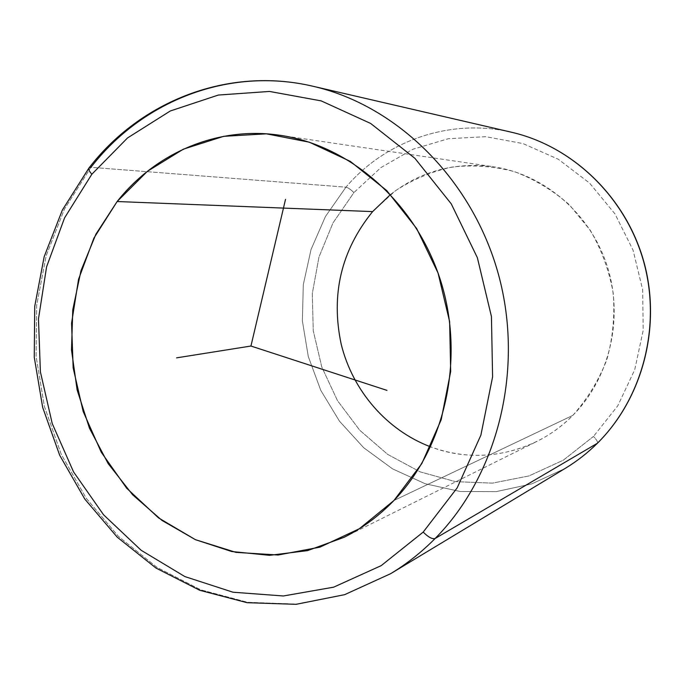 <?xml version="1.0" encoding="UTF-8"?>
<svg xmlns="http://www.w3.org/2000/svg" width="685" height="685" viewBox="0 0 685 685"><rect width="100%" height="100%" fill="white"/><g stroke="black" fill="none" stroke-linecap="round" stroke-linejoin="round"><path stroke-width="0.51" stroke-dasharray="3.42 2.57" d="M372.623 211.605L395.399 190.79C412.772 179.47 431.644 171.558 451.997 167.054C472.804 164.708 493.542 166.215 514.212 171.575C534.36 179.145 552.752 190.207 569.372 204.755L590.393 230.443C601.644 249.974 609.265 270.935 613.246 293.326C614.967 315.99 612.818 338.15 606.807 359.805C598.664 380.603 587.336 399.132 572.823 415.384C535.473 453.556 478.044 465.072 430.617 446.851C466.348 459.746 501.728 457.957 536.757 441.5C550.072 434.864 562.094 426.156 572.823 415.384L393.952 500.487L572.823 415.384C609.838 378.129 624.026 317.917 607.047 265.575C590.05 213.232 543.873 174.101 493.097 166.703C454.694 161.908 420.504 171.173 390.527 194.506M88.887 168.108L90.959 167.303C141.923 101.243 228.362 66.317 313.131 86.293M390.57 573.722L344.778 594.563L296.425 604.076L247.705 602.303L200.654 589.785L157.07 567.437L118.505 536.458L86.233 498.252L61.273 454.36L44.379 406.428L36.082 356.166L36.665 305.33L46.186 255.71L64.441 209.105L90.959 167.303L345.942 187.176C385.235 140.862 450.113 117.717 511.652 132.273C450.113 117.717 385.235 140.862 345.942 187.176L90.959 167.303L64.441 209.105L46.186 255.71L36.665 305.33L36.082 356.166L44.379 406.428L61.273 454.36L86.233 498.252L118.505 536.458L157.07 567.437L200.654 589.785L247.705 602.303L296.425 604.076L344.778 594.563L390.57 573.722M597.474 443.169C597.979 442.03 596.652 439.787 593.493 436.431L563.318 460.174L529 475.929L492.438 483.13L455.525 481.658L420.051 471.837L387.65 454.369L359.736 430.231L337.482 400.648L321.779 366.997L313.268 330.804L312.291 293.634L318.945 257.132L332.987 222.916L353.922 192.571C350.677 189.428 348.014 187.63 345.942 187.176L325.409 216.563L311.041 249.511L303.292 284.72L302.368 320.828L308.276 356.491L320.785 390.373L339.477 421.189L363.701 447.733L392.625 468.908L425.197 483.747L460.174 491.496L496.18 491.633L531.671 483.927L565.065 468.48L531.671 483.927L496.18 491.633L460.174 491.496L425.197 483.747L392.625 468.908L363.701 447.733L339.477 421.189L320.785 390.373L308.276 356.491L302.368 320.828L303.292 284.72L311.041 249.511L325.409 216.563L345.942 187.176C348.014 187.63 350.677 189.428 353.922 192.571L380.928 167.577L412.884 149.261L448.367 138.704L485.699 136.692L522.997 143.567L558.275 159.237L589.545 183.058L614.976 213.891L633.043 250.093L642.641 289.652L643.198 330.316L634.721 369.763L617.793 405.777L593.493 436.431L617.793 405.777L634.721 369.763L643.198 330.316L642.641 289.652L633.043 250.093L614.976 213.891L589.545 183.058L558.275 159.237L522.997 143.567L485.699 136.692L448.367 138.704L412.884 149.261L380.928 167.577L353.922 192.571L332.987 222.916L318.945 257.132L312.291 293.634L313.268 330.804L321.779 366.997L337.482 400.648L359.736 430.231L387.65 454.369L420.051 471.837L455.525 481.658L492.438 483.13L529 475.929L563.318 460.174L593.493 436.431C596.515 439.633 597.868 441.842 597.543 443.075M280.114 135.305L493.097 166.703M343.99 537.357L536.757 441.5"/><path stroke-width="1.03" d="M117.135 201.527C155.615 152.823 217.65 125.886 280.114 135.305C350.232 145.425 415.923 202.846 440.566 280.533C465.218 358.178 445.455 447.194 393.952 500.487C379.036 515.908 362.382 528.203 343.99 537.357L307.539 550.629L269.599 555.321L231.744 551.528L195.439 539.677L162.002 520.437L132.59 494.733L108.161 463.608L89.478 428.245L77.131 389.936L71.497 349.992L72.773 309.8L80.976 270.738L95.9 234.193L117.135 201.527L372.623 211.605L117.135 201.527L93.913 238.089L78.561 279.249L71.574 323.14L73.149 367.862L83.176 411.505L101.26 452.228L126.699 488.242L158.518 517.886L195.439 539.677L235.897 552.358L278.076 555.013L319.938 547.152L359.291 528.769L393.952 500.487L421.84 463.531L441.183 419.751L450.679 371.544L449.625 321.659L438.049 273.024L416.634 228.49L386.751 190.593L350.266 161.369L309.372 142.206L266.414 133.832L223.712 136.324L183.4 149.159L147.361 171.353L117.135 201.527M390.527 194.506L372.623 211.605C341.113 250.496 330.649 294.764 341.241 344.409C352.681 390.664 386.623 430.231 430.617 446.851C386.623 430.231 352.681 390.664 341.241 344.409C330.649 294.764 341.113 250.496 372.623 211.605M91.85 174.23L127.547 137.933L170.3 110.979L218.352 95.044L269.505 91.439L321.214 100.892L370.653 123.454L414.93 158.346L451.287 203.907L477.359 257.68L491.436 316.53L492.601 376.896L480.887 435.138L457.195 487.84L423.202 532.082L381.168 565.656L333.663 587.165L283.393 595.976L232.994 592.217L184.856 576.573L141.11 550.252L103.529 514.76L73.543 471.897L52.24 423.578L40.398 371.878L38.471 318.91L46.58 266.859L64.561 217.898L91.85 174.23C89.016 171.036 88.134 168.852 89.213 167.679C88.134 168.852 89.016 171.036 91.85 174.23L64.561 217.898L46.58 266.859L38.471 318.91L40.398 371.878L52.24 423.578L73.543 471.897L103.529 514.76L141.11 550.252L184.856 576.573L232.994 592.217L283.393 595.976L333.663 587.165L381.168 565.656L423.202 532.082L457.195 487.84L480.887 435.138L492.601 376.896L491.436 316.53L477.359 257.68L451.287 203.907L414.93 158.346L370.653 123.454L321.214 100.892L269.505 91.439L218.352 95.044L170.3 110.979L127.547 137.933L91.85 174.23M313.131 86.293C396.829 105.413 472.308 179.213 498.432 274.334C524.522 369.429 497.807 475.27 435.129 538.496C432.303 539.343 428.33 537.211 423.202 532.082C428.33 537.211 432.303 539.343 435.129 538.496C421.481 552.298 406.625 564.038 390.57 573.722C406.625 564.038 421.481 552.298 435.129 538.496C497.807 475.27 524.522 369.429 498.432 274.334C472.308 179.213 396.829 105.413 313.131 86.293C228.362 66.317 141.923 101.243 90.959 167.303L89.213 167.679C140.494 101.252 227.848 66.154 313.131 86.293L511.652 132.273C572.489 146.273 625.602 196.997 643.66 261.601C661.65 326.223 642.581 398.464 597.363 443.263L435.129 538.496L597.363 443.263C587.499 453.033 576.736 461.433 565.065 468.48C576.736 461.433 587.499 453.033 597.363 443.263C642.581 398.464 661.65 326.223 643.66 261.601C625.602 196.997 572.489 146.273 511.652 132.273C572.677 146.333 625.773 197.083 643.814 261.601C661.779 326.128 642.761 398.302 597.457 443.195L597.474 443.169M597.543 443.075L597.457 443.195C587.567 452.982 576.77 461.407 565.065 468.48L390.57 573.722L344.615 594.674L296.048 604.324L247.088 602.689L199.789 590.299L155.992 568.062L117.229 537.177L84.794 499.065L59.681 455.251L42.667 407.387L34.25 357.168L34.73 306.349L44.174 256.704L62.369 210.03L88.887 168.108M285.517 199.386L250.941 346.036L386.948 390.373M250.941 346.036L176.593 357.853"/></g></svg>
